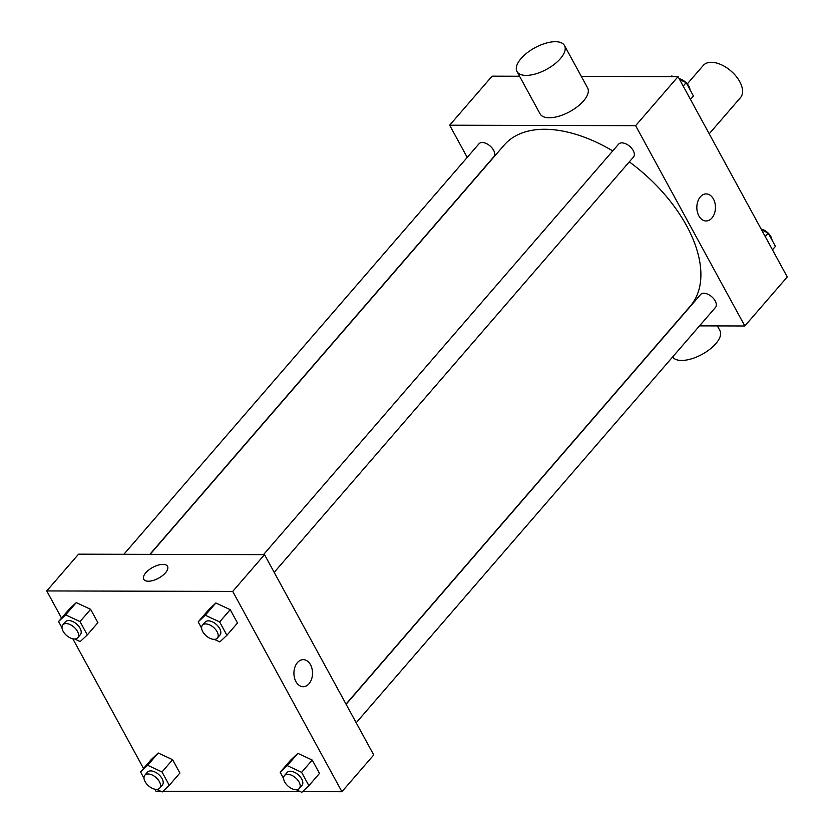 <?xml version="1.0" encoding="UTF-8"?>
<svg xmlns="http://www.w3.org/2000/svg" width="834" height="834" viewBox="0 0 834 834"><rect width="100%" height="100%" fill="white"/><g stroke="black" fill="none" stroke-linecap="round" stroke-linejoin="round"><path stroke-width="1.25" d="M709.202 133.794L740.446 97.682A24.613 13.97 -139.1 0 0 730.98 71.005A24.613 13.97 -139.1 0 0 703.229 65.479L687.279 83.911M467.217 157.407L449.662 125.204L492.081 76.175L519.561 76.248M581.319 76.405L678.042 76.645L787.254 276.951L744.835 325.979L699.528 325.865M449.662 125.204L635.633 125.673L678.042 76.645M635.633 125.673L744.835 325.979M706.169 193.905A13.532 9.299 -89.9 0 1 714.926 202.985A13.532 9.299 -89.9 0 1 711.913 218.028A13.532 9.299 -89.9 0 1 706.106 220.979A13.532 9.299 -89.9 0 1 696.838 207.416A13.532 9.299 -89.9 0 1 706.169 193.905A13.532 9.299 -89.9 0 1 714.926 202.985A13.532 9.299 -89.9 0 1 711.913 218.028A13.532 9.299 -89.9 0 1 706.106 220.979M346.006 704.094L690.312 306.099A123.057 69.868 -139.1 0 0 629.316 161.869M612.75 150.912A123.057 69.868 -139.1 0 0 504.195 145.085L150.13 554.36M149.849 554.36L493.895 156.667A9.841 5.588 -139.1 0 0 490.1 145.992A9.841 5.588 -139.1 0 0 479.008 143.782L123.87 554.287M274.188 572.364L633.506 157.011A9.841 5.588 -139.1 0 0 629.722 146.346A9.841 5.588 -139.1 0 0 618.62 144.136L263.492 554.641M356.181 722.755L715.499 307.402A9.841 5.588 -139.1 0 0 711.715 296.727A9.841 5.588 -139.1 0 0 700.612 294.517L346.11 704.292M564.514 45.589L587.626 87.966A27.074 12.27 151.4 0 1 569.726 111.693A27.074 12.27 151.4 0 1 540.088 113.883L516.986 71.515A27.074 12.27 151.4 0 1 527.182 52.803A27.074 12.27 151.4 0 1 555.329 41.7A27.074 12.27 151.4 0 1 564.514 45.589A27.074 12.27 151.4 0 1 546.624 69.326A27.074 12.27 151.4 0 1 516.986 71.515M672.631 356.952A27.074 12.27 -28.6 0 0 681.586 360.455A27.074 12.27 -28.6 0 0 709.734 349.352A27.074 12.27 -28.6 0 0 719.93 330.639L717.355 325.906M61.539 618.077L46.746 590.941L78.563 554.172L264.524 554.641L373.736 754.947L341.919 791.716L302.534 791.622M46.746 590.941L232.717 591.41L264.524 554.641M232.717 591.41L341.919 791.716M303.253 659.642A13.532 9.299 -89.9 0 1 312.01 668.732A13.532 9.299 -89.9 0 1 308.997 683.776A13.532 9.299 -89.9 0 1 303.19 686.716A13.532 9.299 -89.9 0 1 293.922 673.163A13.532 9.299 -89.9 0 1 303.253 659.642A13.532 9.299 -89.9 0 1 312.01 668.732A13.532 9.299 -89.9 0 1 308.997 683.776A13.532 9.299 -89.9 0 1 303.19 686.716M62.008 627.835L58.568 621.518L69.17 609.268L76.259 602.617L90.625 609.32L97.901 622.664L90.625 609.32L76.259 602.617L65.657 614.877L80.022 621.58L87.299 634.924L80.21 641.565L74.674 638.99M283.612 778.57L280.172 772.253L290.774 760.003L297.863 753.352L312.229 760.055L319.505 773.399L312.229 760.055L297.863 753.352L287.261 765.612L301.627 772.315L308.903 785.659L301.814 792.3L296.279 789.725M160.722 791.257L155.958 791.247L154.832 789.193M143.531 768.458L72.839 638.802M300.344 791.612L162.922 791.268M201.62 628.19L198.179 621.872L208.781 609.623L215.87 602.972L230.236 609.675L237.513 623.019L230.236 609.675L215.87 602.972L205.268 615.231L219.634 621.924L226.911 635.268L219.822 641.919L214.296 639.344M143.99 778.216L140.55 771.909L151.162 759.649L158.252 753.008L172.617 759.701L179.894 773.045L172.617 759.701L158.252 753.008L147.649 765.258L162.015 771.961L169.292 785.305L162.192 791.946L156.667 789.371M143.75 579.276A13.532 6.14 151.4 0 1 148.848 569.924A13.532 6.14 151.4 0 1 162.932 564.368A13.532 6.14 151.4 0 1 167.519 566.317A13.532 6.14 151.4 0 1 158.575 578.181A13.532 6.14 151.4 0 1 143.75 579.276A13.532 6.14 151.4 0 1 148.848 569.924A13.532 6.14 151.4 0 1 162.922 564.368A13.532 6.14 151.4 0 1 167.519 566.317M140.55 771.909L147.649 765.258M159.711 788.109L162.369 785.044A9.841 5.588 -139.1 0 0 158.575 774.379A9.841 5.588 -139.1 0 0 147.472 772.159L144.824 775.224A9.841 5.588 -139.1 0 0 146.628 783.866A9.841 5.588 -139.1 0 0 156.469 789.371A9.841 5.588 -139.1 0 0 159.711 788.109A9.841 5.588 -139.1 0 0 155.927 777.444A9.841 5.588 -139.1 0 0 144.824 775.224M162.015 771.961L172.617 759.701M169.292 785.305L179.894 773.045M151.162 759.649L158.252 753.008M58.568 621.518L65.657 614.877M77.729 637.729L80.377 634.664A9.841 5.588 -139.1 0 0 76.582 623.999A9.841 5.588 -139.1 0 0 65.49 621.778L62.831 624.843A9.841 5.588 -139.1 0 0 64.635 633.486A9.841 5.588 -139.1 0 0 74.476 638.99A9.841 5.588 -139.1 0 0 77.729 637.729A9.841 5.588 -139.1 0 0 73.934 627.053A9.841 5.588 -139.1 0 0 62.831 624.843M80.022 621.58L90.625 609.32M87.299 634.924L97.901 622.664M69.17 609.268L76.259 602.617M280.172 772.253L287.261 765.612M299.333 788.464L301.981 785.399A9.841 5.588 -139.1 0 0 298.197 774.734A9.841 5.588 -139.1 0 0 287.094 772.513L284.446 775.578A9.841 5.588 -139.1 0 0 286.239 784.221A9.841 5.588 -139.1 0 0 296.091 789.725A9.841 5.588 -139.1 0 0 299.333 788.464A9.841 5.588 -139.1 0 0 295.549 777.788A9.841 5.588 -139.1 0 0 284.446 775.578M301.627 772.315L312.229 760.055M308.903 785.659L319.505 773.399M290.774 760.003L297.863 753.352M198.179 621.872L205.268 615.231M217.34 638.083L219.988 635.018A9.841 5.588 -139.1 0 0 216.204 624.343A9.841 5.588 -139.1 0 0 205.101 622.133L202.453 625.198A9.841 5.588 -139.1 0 0 204.257 633.84A9.841 5.588 -139.1 0 0 214.098 639.344A9.841 5.588 -139.1 0 0 217.34 638.083A9.841 5.588 -139.1 0 0 213.556 627.408A9.841 5.588 -139.1 0 0 202.453 625.198M219.634 621.924L230.236 609.675M226.911 635.268L237.513 623.019M208.781 609.623L215.87 602.972M761.65 229.996L768.166 233.03L775.432 246.374L772.461 249.814M765.185 236.47L768.166 233.03M771.992 240.067A9.841 5.588 -139.1 0 0 768.25 233.186M768.01 232.957A9.841 5.588 -139.1 0 0 761.161 229.089M671.078 76.624L671.808 75.946L673.278 76.634M679.658 79.616L686.173 82.649L693.45 95.993L690.469 99.434M671.214 76.634L671.808 75.946M683.192 86.09L686.173 82.649M690.01 89.686A9.841 5.588 -139.1 0 0 686.257 82.806M686.017 82.576A9.841 5.588 -139.1 0 0 679.168 78.709"/></g></svg>
